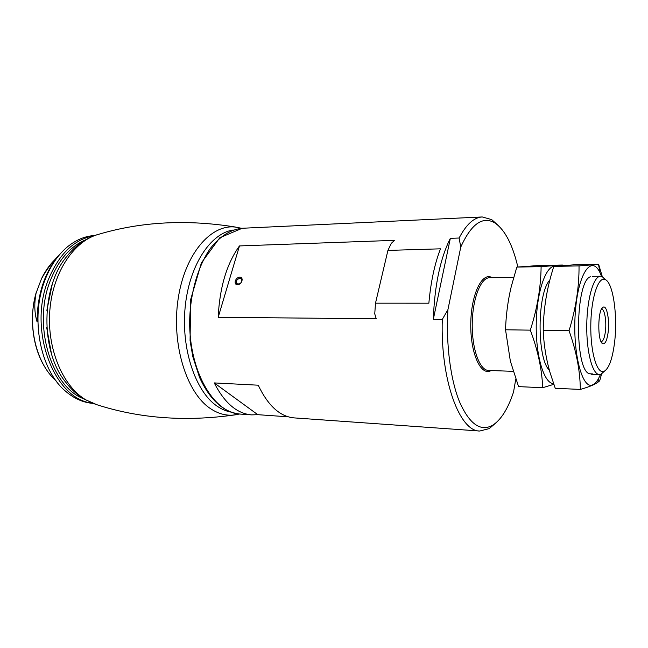 <?xml version="1.0" encoding="UTF-8"?>
<svg xmlns="http://www.w3.org/2000/svg" width="648" height="648" viewBox="0 0 648 648"><rect width="100%" height="100%" fill="white"/><g stroke="black" fill="none" stroke-linecap="round" stroke-linejoin="round"><path stroke-width="0.97" d="M496.417 422.472L489.264 428.595L479.739 431.025C459.57 431.584 440.284 379.72 442.3 319.407L433.318 319.326L450.344 238.334C440.259 258.439 434.581 285.436 433.318 319.326M515.776 379.088L513.556 391.959C507.967 408.896 500.936 420.034 492.472 425.372C480.427 431.876 469.444 424.027 459.521 401.833C450.473 379.639 445.816 343.983 447.922 309.687L460.76 247.082L459.116 238.019L450.344 238.334M459.116 238.019C466.285 224.402 473.996 217.38 482.258 216.959L491.719 219.615L498.733 225.901M479.739 431.025L294.168 417.895C280.098 416.696 268.11 405.802 258.22 385.196L214.245 382.919C224.524 402.991 236.974 413.651 251.61 414.882L257.791 414.68L288.287 416.826M218.19 317.285L376.229 318.784L374.747 313.826L375.5 303.175L428.863 303.191C430.774 282.018 434.638 263.89 440.478 248.824L387.917 250.411L391.287 243.356L394.551 240.343L239.476 245.924C226.719 263.768 219.615 287.558 218.19 317.285L239.476 245.924M460.76 247.082C471.299 223.868 482.663 215.808 494.861 222.912C504.914 229.821 512.576 244.515 517.857 266.992M442.3 319.407L447.922 309.687M614.255 344.817C612.085 359.948 608.683 368.801 604.049 371.369C597.124 374.633 590.417 352.52 590.798 325.288C591.057 298.048 598.282 276.105 605.135 279.531C613.405 282.431 618.135 318.127 614.255 344.817M607.994 333.323C606.828 340.808 605.094 344.266 602.802 343.707C597.221 342.168 597.61 308.561 603.231 307.152C606.99 305.014 609.849 321.108 607.994 333.323M604.446 371.183L601.036 374.252L599.416 374.56C592.507 374.657 586.391 351.953 586.756 325.239C587.023 298.517 593.673 275.967 600.575 276.226L602.186 276.566L605.524 279.717M214.245 382.919L257.791 414.68M601.449 309.226L601.595 309.218C604.722 308.861 606.82 322.283 605.289 332.359C604.39 338.248 603.029 341.334 601.214 341.601L601.069 341.593M239.728 277.206C244.142 277.093 241.923 284.675 237.524 284.691C233.126 284.772 235.362 277.239 239.728 277.206M375.5 303.175L387.917 250.411M239.938 278.324L241.566 279.045C241.834 283.079 240.173 284.602 236.561 283.638C235.742 281.005 236.868 279.231 239.938 278.324M59.665 254.47C52.537 261.646 46.502 269.681 41.545 278.591C45.271 270.969 49.799 264.57 55.129 259.403M55.995 380.7C36.077 363.536 26.827 324.526 36.11 293.026C34.109 303.572 34.425 313.162 37.049 321.789C37.333 293.009 45.344 270.07 61.074 252.963M92.85 403.372C83.171 402.611 74.066 398.552 65.537 391.19C40.225 370.291 29.946 318.03 44.923 280.187C50.342 266.069 57.777 255.012 67.23 247.026C75.938 239.865 85.139 236.026 94.827 235.491M36.11 293.026L41.545 278.591M95.305 404.239L83.819 398.917C76.958 394.673 70.907 389.1 65.675 382.182C40.063 351.248 40.824 286.351 67.165 256.033C75.541 245.487 85.593 238.367 97.305 234.681M86.046 399.978C62.71 386.402 46.632 348.389 49.864 310.052C52.982 271.682 74.601 240.23 99.112 234.171C141.839 221.559 187.515 219.226 236.147 227.165L235.192 227.059C210.673 224.095 184.607 254.316 178.07 299.336C171.347 344.282 186.543 392.761 210.268 408.483C217.671 413.481 225.237 415.692 232.98 415.109L233.936 415.02C185.134 421.816 139.523 418.406 97.103 404.789L86.046 399.978M235.977 414.744L233.936 415.02M231.028 412.112C226.209 411.229 221.503 409.204 216.926 406.029C195.453 391.449 181.011 348.916 185.158 307.168C189.176 265.372 210.576 233.215 233.175 230.008M542.692 387.715L518.57 386.621L510.357 361.147L505.537 329.783C505.983 315.171 507.878 300.826 511.215 286.756L516.821 267.098L539.266 265.478L562.464 265.024L541.112 266.628C540.878 287.242 537.281 308.416 530.315 330.148C537.84 350.09 541.963 369.279 542.692 387.715L553.821 384.321M555.806 266.158C546.345 264.392 536.811 290.652 536.244 323.19C535.54 355.728 544.045 383.713 553.57 383.6M549.852 280.058C537.079 293.131 536.763 358.7 549.383 370.251M541.112 266.628L516.821 267.098M530.315 330.148L505.537 329.783M580.341 389.424L555.247 388.29L550.095 372.754C546.11 358.935 543.818 344.801 543.226 330.342C543.461 311.161 546.199 292.418 551.456 274.112L553.757 266.385L574.533 264.781L598.622 264.303L579.037 265.907C579.199 286.926 575.861 308.537 569.041 330.723C576.331 351.07 580.098 370.64 580.341 389.424C588.651 387.059 594.491 384.685 597.861 382.28L599.7 380.813L601.563 374.001M601.611 276.364L599.846 272.363C591.114 254.219 577.733 274.169 575.221 313.786C572.5 353.33 582.447 390.477 592.888 384.726C594.896 383.802 596.8 381.696 598.598 378.408L600.461 374.447M602.316 276.696L598.622 264.303M590.441 276.785C575.27 280.851 574.225 369.344 589.299 373.758L592.782 373.928M579.037 265.907L553.757 266.385M569.041 330.723L543.226 330.342M251.61 414.882L240.044 414.064C213.589 413.043 188.933 370.931 189.67 320.558C190.35 292.418 198.158 265.81 210.398 248.37C220.15 236.115 230.761 229.416 242.231 228.266L482.258 216.959M491.087 370.526C481.01 376.666 470.318 353.573 470.772 323.87C471.015 294.168 482.25 271.334 492.18 277.709M513.208 371.353L488.471 370.429C479.698 370.429 471.882 349.005 472.238 323.887C472.473 298.769 480.792 277.538 489.556 277.741L513.67 277.409M83.584 398.771C51.111 386.581 32.457 325.175 50.228 280.819C58.417 260.075 70.154 246.426 85.455 239.873M92.21 403.121C54.505 399.581 27.637 330.683 48.155 280.139C58.879 254 74.22 239.201 94.187 235.726M494.861 222.912L491.719 219.615M492.472 425.372L489.264 428.595M240.044 414.064C223.503 412.298 210.009 400.083 199.543 377.428L192.845 356.764L190.067 340.654L190.682 299.489L201.407 262.829L219.794 237.759L242.231 228.266M605.135 279.531L602.186 276.566M604.049 371.369L601.036 374.252M600.575 276.226L592.223 276.34M599.416 374.56L591.073 374.244M601.409 342.233L602.802 343.707M601.806 308.594L603.231 307.152M236.561 283.638L237.014 284.043M36.45 291.673C28.625 317.204 32.538 348.575 45.822 368.615M46.996 269.131L41.156 279.353M51.459 353.776L46.664 327.386M52.285 284.099L46.867 310.368M241.704 228.299L235.192 227.059M239.517 414.023L232.98 415.109M599.846 272.363L598.533 264.319M598.598 378.408L597.869 382.288"/></g></svg>
